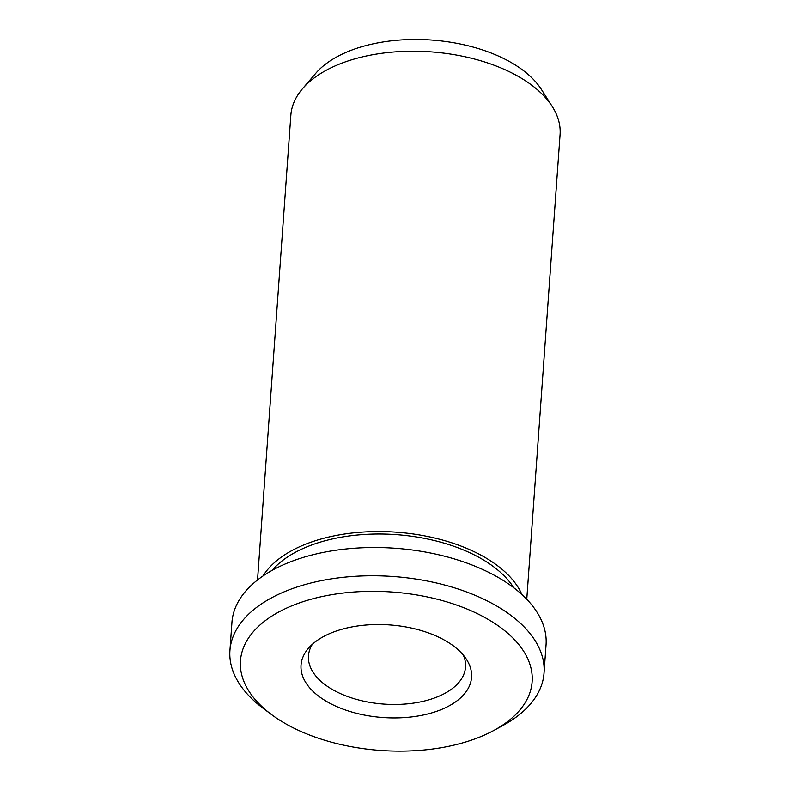 <?xml version="1.0" encoding="UTF-8"?>
<svg xmlns="http://www.w3.org/2000/svg" width="790" height="790" viewBox="0 0 790 790"><rect width="100%" height="100%" fill="white"/><g stroke="black" fill="none" stroke-linecap="round" stroke-linejoin="round"><path stroke-width="1.19" d="M312.346 644.304A78.724 42.759 -175.9 0 0 308.475 655.809A78.724 42.759 -175.9 0 0 325.737 685.177A78.724 42.759 -175.9 0 0 411.639 703.367A78.724 42.759 -175.9 0 0 465.527 667.066A78.724 42.759 -175.9 0 0 463.345 655.127M452.818 645.46A85.468 46.422 -175.9 0 0 308.456 648.264A85.468 46.422 -175.9 0 0 319.782 696.997A85.468 46.422 -175.9 0 0 427.973 713.913A85.468 46.422 -175.9 0 0 466.623 659.601A85.468 46.422 -175.9 0 0 452.818 645.46M272.52 715.306A146.199 79.415 -175.9 0 0 493.829 730.444A146.199 79.415 -175.9 0 0 500.09 627.151A146.199 79.415 -175.9 0 0 295.598 604.32A146.199 79.415 -175.9 0 0 271.424 714.496A146.199 79.415 -175.9 0 0 272.52 715.306M493.829 730.444L502.776 725.576A157.447 85.527 -175.9 0 0 544.024 673.07A157.447 85.527 -175.9 0 0 509.511 614.344A157.447 85.527 -175.9 0 0 337.705 577.964A157.447 85.527 -175.9 0 0 229.93 650.555A157.447 85.527 -175.9 0 0 263.268 708.413L271.424 714.496M544.024 673.07L546.048 644.808A157.447 85.527 -175.9 0 0 511.535 586.081A157.447 85.527 -175.9 0 0 339.73 549.712A157.447 85.527 -175.9 0 0 231.954 622.293L229.93 650.555M513.737 587.721A130.459 70.863 -175.9 0 0 492.555 565.966A130.459 70.863 -175.9 0 0 272.076 570.4M526.762 599.264L560.071 134.596A134.962 73.302 -175.9 0 0 552.289 106.591A134.962 73.302 -175.9 0 0 530.495 84.263A134.962 73.302 -175.9 0 0 302.55 88.687A134.962 73.302 -175.9 0 0 290.848 115.301L257.54 579.969M521.923 594.544A134.962 73.302 -175.9 0 0 496.061 564.613A134.962 73.302 -175.9 0 0 366.896 531.828A134.962 73.302 -175.9 0 0 263.001 575.979M552.289 106.591L541.436 89.517A121.966 66.251 -175.9 0 0 521.736 69.342A121.966 66.251 -175.9 0 0 315.724 73.342L302.55 88.687"/></g></svg>
